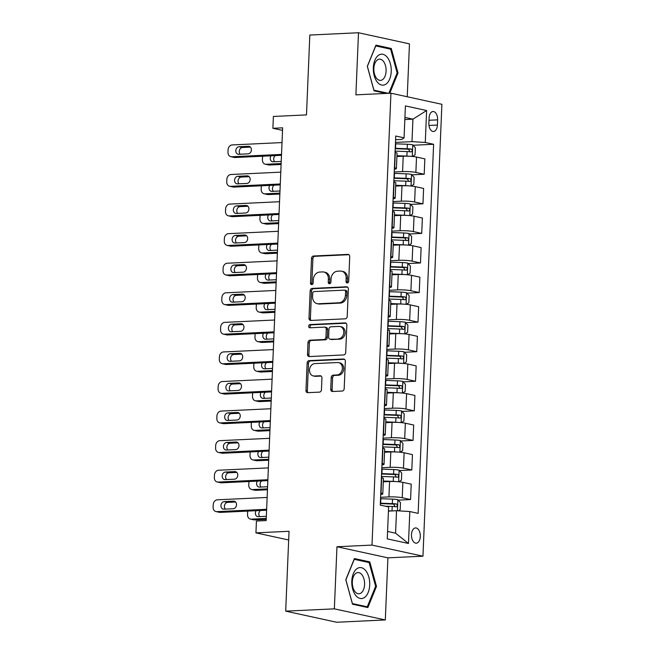 <?xml version="1.0" encoding="UTF-8"?>
<svg xmlns="http://www.w3.org/2000/svg" width="655" height="655" viewBox="0 0 655 655"><rect width="100%" height="100%" fill="white"/><g stroke="black" fill="none" stroke-linecap="round" stroke-linejoin="round"><path stroke-width="0.98" d="M347.289 282.976A1.637 1.326 -77.7 0 0 348.697 281.29L349.729 256.613A2.342 1.891 -77.7 0 0 348.313 254.418A2.342 1.891 -77.7 0 0 347.911 254.386L313.524 256.007A2.342 1.891 -77.7 0 0 311.51 258.422L310.478 283.091A1.637 1.326 -77.7 0 0 313.156 282.968L313.286 279.775A7.5 6.051 -77.7 0 1 319.714 272.054L322.579 271.915A7.5 6.051 -77.7 0 1 323.865 272.03A7.5 6.051 -77.7 0 1 328.384 279.063L328.245 282.256A1.637 1.326 -77.7 0 0 330.922 282.125L331.062 278.932A7.5 6.051 -77.7 0 1 337.481 271.219L340.346 271.08A7.5 6.051 -77.7 0 1 341.632 271.186A7.5 6.051 -77.7 0 1 346.151 278.219L346.02 281.413A1.637 1.326 -77.7 0 0 347.289 282.976M420.305 536.519A7.639 4.405 87.3 0 0 415.532 527.93A7.639 4.405 87.3 0 0 411.487 534.595A7.639 4.405 87.3 0 0 416.252 543.183A7.639 4.405 87.3 0 0 420.305 536.519M330.726 389.275A2.342 1.891 -77.7 0 0 332.134 391.469A2.342 1.891 -77.7 0 0 332.535 391.502L342.188 391.051A2.342 1.891 -77.7 0 0 344.194 388.636L345.341 361.232A2.342 1.891 -77.7 0 0 343.932 359.038A2.342 1.891 -77.7 0 0 343.531 359.005L309.135 360.627A2.342 1.891 -77.7 0 0 307.13 363.042L305.983 390.437A2.342 1.891 -77.7 0 0 307.392 392.64A2.342 1.891 -77.7 0 0 307.793 392.673L319.452 392.124A2.342 1.891 -77.7 0 0 321.458 389.709L321.949 377.984A2.342 1.891 -77.7 0 0 320.541 375.782A2.342 1.891 -77.7 0 0 320.131 375.749L314.359 376.027A6.263 5.06 -77.7 0 1 313.278 375.937A6.263 5.06 -77.7 0 1 309.561 369.395A6.263 5.06 -77.7 0 1 314.875 363.599L337.522 362.534A6.263 5.06 -77.7 0 1 338.594 362.624A6.263 5.06 -77.7 0 1 342.311 369.166A6.263 5.06 -77.7 0 1 336.998 374.955L333.223 375.135A2.342 1.891 -77.7 0 0 331.217 377.542L330.726 389.275L332.101 389.578A2.342 1.891 -77.7 0 0 332.904 391.485M407.238 96.752L409.457 43.86L358.498 32.75L309.831 35.051L306.483 114.895L273.389 116.459L272.898 128.29L282.632 127.831L266.167 520.569L256.433 521.028L255.941 532.859L288.667 539.99M334.353 608.847L385.312 619.949L387.916 557.847L336.957 546.745L334.353 608.847L285.686 611.14L289.035 531.295L255.941 532.859M336.957 546.745L371.999 545.091L390.937 93.198L441.896 104.309L422.95 556.193L371.999 545.091M358.498 32.75L355.894 94.852L390.937 93.198M345.218 318.829A2.342 1.891 -77.7 0 0 347.224 316.414L348.37 289.011A2.342 1.891 -77.7 0 0 346.962 286.816A2.342 1.891 -77.7 0 0 346.56 286.784L312.165 288.405A2.342 1.891 -77.7 0 0 310.159 290.812L309.004 318.215A2.342 1.891 -77.7 0 0 310.421 320.418A2.342 1.891 -77.7 0 0 310.822 320.451L345.218 318.829M346.855 325.126L345.709 352.529A2.342 1.891 -77.7 0 1 343.703 354.936L309.307 356.566A2.342 1.891 -77.7 0 1 308.906 356.525A2.342 1.891 -77.7 0 1 307.49 354.33L307.981 342.606A2.342 1.891 -77.7 0 1 309.995 340.191L323.938 339.527A2.342 1.891 -77.7 0 0 325.953 337.12L326.272 329.342A2.342 1.891 -77.7 0 0 324.864 327.14A2.342 1.891 -77.7 0 0 324.462 327.107L309.938 327.795A1.637 1.326 -77.7 0 1 310.077 324.544L345.046 322.89A2.342 1.891 -77.7 0 1 345.447 322.923A2.342 1.891 -77.7 0 1 346.855 325.126M385.312 619.949L336.645 622.25L285.686 611.14M429.091 117.99L428.869 123.197A7.401 4.274 87.3 0 0 433.487 131.516A7.401 4.274 87.3 0 0 437.409 125.056L437.63 119.857A7.401 4.274 87.3 0 0 433.012 111.53A7.401 4.274 87.3 0 0 429.091 117.99M395.587 139.711L401.793 139.417L404.069 137.845L395.743 136.027L380.268 505.111L388.603 506.929L387.269 538.868L408.474 543.486L395.579 533.195L396.521 510.72L388.431 511.096M404.069 137.845L405.412 105.905L426.618 110.531L425.283 142.471L411.987 141.636L395.473 142.413M413.108 145.254L433.618 144.288L425.283 142.471M433.618 144.288L418.144 513.364L409.817 511.547L408.474 543.486M387.916 557.847L422.95 556.193M272.898 128.29L282.526 130.386M404.839 119.546L412.928 119.161L404.929 117.417M411.987 141.636L412.928 119.161L426.618 110.531M398.24 500.142L410.562 499.552L402.235 497.743A9.547 1.195 -177.6 0 0 388.939 496.908L380.596 497.301M410.562 499.552L411.209 484.176L402.874 482.358A9.547 1.195 -177.6 0 0 389.578 481.531L383.281 481.826M399.476 470.56L411.807 469.979L403.472 468.169A9.547 1.195 -177.6 0 0 390.175 467.334L381.84 467.727M411.807 469.979L412.445 454.603L404.119 452.785A9.547 1.195 -177.6 0 0 390.822 451.958L384.518 452.253M400.721 440.987L413.043 440.406L404.708 438.596A9.547 1.195 -177.6 0 0 391.42 437.761L383.077 438.154M413.043 440.406L413.69 425.029L405.355 423.212A9.547 1.195 -177.6 0 0 392.058 422.377L385.762 422.68M401.957 411.414L414.279 410.832L405.953 409.015A9.547 1.195 -177.6 0 0 392.656 408.188L384.321 408.581M414.279 410.832L414.926 395.456L406.599 393.639A9.547 1.195 -177.6 0 0 393.303 392.803L386.999 393.106M403.193 381.84L415.524 381.259L407.189 379.441A9.547 1.195 -177.6 0 0 393.892 378.615L385.558 379.008M415.524 381.259L416.171 365.883L407.836 364.065A9.547 1.195 -177.6 0 0 394.539 363.23L388.235 363.533M404.438 352.267L416.76 351.686L408.433 349.868A9.547 1.195 -177.6 0 0 395.137 349.041L386.794 349.434M416.76 351.686L417.407 336.31L409.072 334.492A9.547 1.195 -177.6 0 0 395.776 333.657L389.479 333.96M405.674 322.694L418.005 322.113L409.67 320.295A9.547 1.195 -177.6 0 0 396.373 319.468L388.038 319.861M418.005 322.113L418.643 306.736L410.317 304.919A9.547 1.195 -177.6 0 0 397.02 304.084L390.716 304.387M406.919 293.121L419.241 292.539L410.906 290.722A9.547 1.195 -177.6 0 0 397.618 289.887L389.275 290.288M419.241 292.539L419.888 277.163L411.553 275.346A9.547 1.195 -177.6 0 0 398.256 274.51L391.96 274.813M408.155 263.547L420.477 262.966L412.151 261.148A9.547 1.195 -177.6 0 0 398.854 260.313L390.519 260.706M420.477 262.966L421.124 247.59L412.789 245.772A9.547 1.195 -177.6 0 0 399.501 244.937L393.197 245.232M409.391 233.974L421.722 233.393L413.387 231.575A9.547 1.195 -177.6 0 0 400.09 230.74L391.755 231.133M421.722 233.393L422.369 218.017L414.034 216.199A9.547 1.195 -177.6 0 0 400.737 215.364L394.433 215.659M410.636 204.401L422.958 203.82L414.631 202.002A9.547 1.195 -177.6 0 0 401.335 201.167L392.992 201.56M422.958 203.82L423.605 188.444L415.27 186.626A9.547 1.195 -177.6 0 0 401.973 185.791L395.677 186.085M411.872 174.828L424.203 174.246L415.868 172.429A9.547 1.195 -177.6 0 0 402.571 171.594L394.236 171.987M424.203 174.246L424.841 158.87L416.514 157.053A9.547 1.195 -177.6 0 0 403.218 156.218L396.914 156.512M387.58 531.451L395.579 533.195M394.351 169.219A9.547 1.195 -177.6 0 0 396.406 168.572L397.053 153.196A9.547 1.195 -177.6 0 0 395.301 152.427L395.055 152.378M396.406 168.572A9.547 1.195 -177.6 0 0 394.662 167.803L394.408 167.754M393.115 198.792A9.547 1.195 -177.6 0 0 395.17 198.146L395.816 182.77A9.547 1.195 -177.6 0 0 394.064 182L393.819 181.951M395.17 198.146A9.547 1.195 -177.6 0 0 393.418 197.376L393.172 197.327M391.87 228.366A9.547 1.195 -177.6 0 0 393.933 227.719L394.572 212.343A9.547 1.195 -177.6 0 0 392.82 211.573L392.574 211.524M393.933 227.719A9.547 1.195 -177.6 0 0 392.181 226.957L391.936 226.9M390.634 257.947A9.547 1.195 -177.6 0 0 392.689 257.292L393.336 241.916A9.547 1.195 -177.6 0 0 391.584 241.146L391.338 241.097M392.689 257.292A9.547 1.195 -177.6 0 0 390.937 256.531L390.691 256.473M389.389 287.52A9.547 1.195 -177.6 0 0 391.453 286.865L392.099 271.489A9.547 1.195 -177.6 0 0 390.347 270.72L390.102 270.671M391.453 286.865A9.547 1.195 -177.6 0 0 389.7 286.104L389.455 286.047M388.153 317.094A9.547 1.195 -177.6 0 0 390.208 316.439L390.855 301.063A9.547 1.195 -177.6 0 0 389.103 300.293L388.857 300.244M390.208 316.439A9.547 1.195 -177.6 0 0 388.464 315.677L388.21 315.62M386.917 346.667A9.547 1.195 -177.6 0 0 388.972 346.012L389.619 330.636A9.547 1.195 -177.6 0 0 387.866 329.866L387.621 329.817M388.972 346.012A9.547 1.195 -177.6 0 0 387.22 345.25L386.974 345.193M385.672 376.24A9.547 1.195 -177.6 0 0 387.735 375.585L388.374 360.209A9.547 1.195 -177.6 0 0 386.622 359.448L386.376 359.39M387.735 375.585A9.547 1.195 -177.6 0 0 385.983 374.824L385.738 374.766M384.436 405.813A9.547 1.195 -177.6 0 0 386.491 405.167L387.138 389.782A9.547 1.195 -177.6 0 0 385.386 389.021L385.14 388.964M386.491 405.167A9.547 1.195 -177.6 0 0 384.739 404.397L384.493 404.34M383.191 435.387A9.547 1.195 -177.6 0 0 385.255 434.74L385.901 419.356A9.547 1.195 -177.6 0 0 384.149 418.594L383.904 418.537M385.255 434.74A9.547 1.195 -177.6 0 0 383.502 433.97L383.257 433.913M381.955 464.96A9.547 1.195 -177.6 0 0 384.018 464.313L384.657 448.929A9.547 1.195 -177.6 0 0 382.905 448.167L382.659 448.11M384.018 464.313A9.547 1.195 -177.6 0 0 382.266 463.543L382.021 463.486M380.719 494.533A9.547 1.195 -177.6 0 0 382.774 493.886L383.421 478.502A9.547 1.195 -177.6 0 0 381.668 477.741L381.423 477.683M382.774 493.886A9.547 1.195 -177.6 0 0 381.022 493.117L380.776 493.059M396.521 510.72L409.817 511.547M389.741 93.256L398.011 73L391.289 48.495L375.945 45.146L367.316 66.311L374.03 90.808L386.057 93.428M367.864 607.553L376.494 586.397L369.772 561.892L354.429 558.551L345.799 579.708L352.513 604.213L367.864 607.553M388.202 48.642L391.289 48.495M397.094 73.041L398.011 73M366.685 562.039L369.772 561.892M375.569 586.438L376.494 586.397M347.748 282.862A1.637 1.326 -77.7 0 1 347.396 281.715L347.527 278.522A7.5 6.051 -77.7 0 0 343.015 271.489L341.632 271.186M323.865 272.03L325.24 272.324A7.5 6.051 -77.7 0 1 329.76 279.366L329.629 282.559A1.637 1.326 -77.7 0 0 329.981 283.697M348.927 254.705L314.899 256.31A2.342 1.891 -77.7 0 0 312.894 258.717L311.854 283.394A1.637 1.326 -77.7 0 0 312.206 284.54M347.568 287.095L313.54 288.699A2.342 1.891 -77.7 0 0 311.534 291.115L310.388 318.518A2.342 1.891 -77.7 0 0 311.182 320.434M345.586 291.696A1.637 1.326 -77.7 0 0 344.317 290.132L314.13 291.557A1.637 1.326 -77.7 0 0 312.722 293.244L312.582 296.609A7.5 6.051 -77.7 0 0 317.102 303.65A7.5 6.051 -77.7 0 0 318.387 303.756L339.02 302.782A7.5 6.051 -77.7 0 0 345.447 295.061L345.586 291.696L346.97 291.991A1.637 1.326 -77.7 0 0 345.979 290.452L344.604 290.157M317.102 303.65L318.477 303.945A7.5 6.051 -77.7 0 0 319.763 304.051L318.387 303.756M346.97 291.991L346.822 295.356A7.5 6.051 -77.7 0 1 340.395 303.077L319.763 304.051M324.864 327.14L326.239 327.443A2.342 1.891 -77.7 0 1 327.656 329.637L327.328 337.415A2.342 1.891 -77.7 0 1 325.322 339.83L311.371 340.494A2.342 1.891 -77.7 0 0 309.365 342.901L308.873 354.633A2.342 1.891 -77.7 0 0 309.668 356.541M346.061 323.21L311.452 324.839A1.637 1.326 -77.7 0 0 310.486 327.77M338.414 338.848A6.263 5.06 -77.7 0 0 343.728 333.059A6.263 5.06 -77.7 0 0 340.01 326.509A6.263 5.06 -77.7 0 0 338.938 326.427L330.955 326.804A2.342 1.891 -77.7 0 0 328.949 329.211L328.622 336.989A2.342 1.891 -77.7 0 0 330.038 339.192A2.342 1.891 -77.7 0 0 330.439 339.224L339.789 339.151A6.263 5.06 -77.7 0 0 345.111 333.354A6.263 5.06 -77.7 0 0 341.386 326.812L340.01 326.509M330.038 339.192L331.414 339.495A2.342 1.891 -77.7 0 0 331.815 339.527L330.439 339.224M339.789 339.151L331.815 339.527M338.594 362.624L339.97 362.919A6.263 5.06 -77.7 0 1 343.687 369.461A6.263 5.06 -77.7 0 1 338.373 375.258L334.599 375.43A2.342 1.891 -77.7 0 0 332.593 377.845L332.101 389.578M313.278 375.937L314.662 376.232A6.263 5.06 -77.7 0 0 315.735 376.322L314.359 376.027M321.147 376.068L315.735 376.322M344.546 359.317L310.511 360.93A2.342 1.891 -77.7 0 0 308.505 363.337L307.359 390.74A2.342 1.891 -77.7 0 0 308.153 392.656M412.445 156.471L415.057 154.858L415.352 147.76L412.699 144.796A6.321 0.786 -177.6 0 0 407.385 144.256L395.743 143.822A18.258 2.276 -177.6 0 0 395.415 143.813M409.85 156.283A6.321 0.786 -177.6 0 0 406.894 156.078L396.946 155.718M281.134 163.553L266.11 164.266L269.549 165.019A4.773 3.848 102.3 0 1 268.73 164.945L265.291 164.2A4.773 3.848 -77.7 0 0 266.11 164.266M281.093 164.47L269.549 165.019M401.834 156.283L396.93 156.103M395.104 151.141A18.258 2.276 2.4 0 1 395.432 151.158L407.082 151.583A6.321 0.786 2.4 0 1 411.119 151.911C412.535 151.182 412.576 150.241 411.234 149.07A6.321 0.786 -177.6 0 0 407.197 148.75L395.555 148.317A18.258 2.276 -177.6 0 0 395.227 148.308M395.211 148.693A15.155 1.891 2.4 0 1 395.661 148.71L408.433 149.209L409.645 151.084M275.321 155.612A3.815 3.078 -77.7 0 0 274.658 161.736M270.998 155.816A3.815 3.078 -77.7 0 0 272.554 161.752A3.815 3.078 -77.7 0 0 273.209 161.801L281.224 161.425M262.671 156.209A4.773 3.848 -77.7 0 0 262.516 157.347L262.409 159.714A4.773 3.848 -77.7 0 0 265.291 164.2M281.519 154.408L231.673 156.758A4.773 3.848 -77.7 0 1 230.855 156.692A4.773 3.848 -77.7 0 1 227.981 152.214L228.079 149.848A4.773 3.848 -77.7 0 1 232.173 144.927L282.01 142.577M230.855 156.692L234.302 157.446A4.773 3.848 102.3 0 0 235.12 157.511L281.478 155.325M238.772 154.302A3.815 3.078 102.3 0 1 238.117 154.244A3.815 3.078 102.3 0 1 235.849 150.257A3.815 3.078 102.3 0 1 239.091 146.728L248.433 146.286A3.815 3.078 102.3 0 1 249.088 146.343A3.815 3.078 102.3 0 1 251.356 150.331A3.815 3.078 102.3 0 1 248.122 153.859L238.772 154.302M240.221 154.228A3.815 3.078 102.3 0 1 239.509 150.085A3.815 3.078 102.3 0 1 242.538 147.481L250.431 147.105M411.201 186.045L413.821 184.432L414.116 177.333L411.455 174.369A6.321 0.786 -177.6 0 0 406.149 173.829L394.498 173.395A18.258 2.276 -177.6 0 0 394.179 173.387M408.605 185.856A6.321 0.786 -177.6 0 0 405.65 185.652L395.71 185.291M279.89 193.127L264.866 193.839L268.313 194.592A4.773 3.848 102.3 0 1 267.494 194.519L264.047 193.774A4.773 3.848 -77.7 0 0 264.866 193.839M279.857 194.044L268.313 194.592M400.598 185.856L395.694 185.676M393.868 180.714A18.258 2.276 2.4 0 1 394.195 180.731L405.838 181.157A6.321 0.786 2.4 0 1 409.874 181.484C411.299 180.755 411.34 179.814 409.997 178.643A6.321 0.786 -177.6 0 0 405.961 178.324L394.31 177.89A18.258 2.276 -177.6 0 0 393.991 177.882M393.974 178.266A15.155 1.891 2.4 0 1 394.425 178.283L407.197 178.782L408.409 180.657M274.085 185.185A3.815 3.078 -77.7 0 0 273.413 191.309M269.762 185.39A3.815 3.078 -77.7 0 0 271.309 191.326A3.815 3.078 -77.7 0 0 271.964 191.375L279.98 190.998M261.435 185.783A4.773 3.848 -77.7 0 0 261.271 186.929L261.173 189.287A4.773 3.848 -77.7 0 0 264.047 193.774M409.964 215.618L412.576 214.005L412.879 206.906L410.218 203.942A6.321 0.786 -177.6 0 0 404.905 203.402L393.262 202.968A18.258 2.276 -177.6 0 0 392.935 202.96M407.369 215.429A6.321 0.786 -177.6 0 0 404.413 215.225L394.466 214.865M278.653 222.7L263.629 223.412L267.068 224.166A4.773 3.848 102.3 0 1 266.249 224.092L262.811 223.347A4.773 3.848 -77.7 0 0 263.629 223.412M278.612 223.617L267.068 224.166M399.362 215.429L394.449 215.249M392.632 210.296A18.258 2.276 2.4 0 1 392.959 210.304L404.602 210.73A6.321 0.786 2.4 0 1 408.638 211.057C410.055 210.329 410.095 209.387 408.761 208.224A6.321 0.786 -177.6 0 0 404.716 207.897L393.074 207.463A18.258 2.276 -177.6 0 0 392.746 207.455M392.73 207.84A15.155 1.891 2.4 0 1 393.18 207.856L405.961 208.355L407.173 210.23M272.84 214.758A3.815 3.078 -77.7 0 0 272.177 220.882M268.517 214.963A3.815 3.078 -77.7 0 0 270.073 220.899A3.815 3.078 -77.7 0 0 270.728 220.956L278.743 220.571M260.191 215.356A4.773 3.848 -77.7 0 0 260.035 216.502L259.937 218.868A4.773 3.848 -77.7 0 0 262.811 223.347M408.72 245.191L411.34 243.578L411.635 236.48L408.982 233.516A6.321 0.786 -177.6 0 0 403.668 232.975L392.026 232.541A18.258 2.276 -177.6 0 0 391.698 232.533M406.133 245.003A6.321 0.786 -177.6 0 0 403.177 244.806L393.229 244.438M277.417 252.273L262.393 252.986L265.832 253.739A4.773 3.848 102.3 0 1 265.013 253.665L261.574 252.92A4.773 3.848 -77.7 0 0 262.393 252.986M277.376 253.19L265.832 253.739M398.117 245.003L393.213 244.823M391.387 239.869A18.258 2.276 2.4 0 1 391.715 239.877L403.365 240.303A6.321 0.786 2.4 0 1 407.402 240.631C408.818 239.902 408.859 238.96 407.516 237.798A6.321 0.786 -177.6 0 0 403.48 237.47L391.837 237.036A18.258 2.276 -177.6 0 0 391.51 237.028M391.493 237.413A15.155 1.891 2.4 0 1 391.944 237.429L404.716 237.929L405.928 239.804M271.604 244.331A3.815 3.078 -77.7 0 0 270.941 250.456M267.281 244.536A3.815 3.078 -77.7 0 0 268.828 250.472A3.815 3.078 -77.7 0 0 269.483 250.529L277.499 250.144M258.954 244.929A4.773 3.848 -77.7 0 0 258.79 246.075L258.692 248.441A4.773 3.848 -77.7 0 0 261.574 252.92M280.274 183.981L230.437 186.331A4.773 3.848 -77.7 0 1 229.618 186.266A4.773 3.848 -77.7 0 1 226.745 181.787L226.843 179.421A4.773 3.848 -77.7 0 1 230.937 174.5L280.774 172.15M229.618 186.266L233.065 187.019A4.773 3.848 102.3 0 0 233.884 187.084L280.234 184.898M237.536 183.875A3.815 3.078 102.3 0 1 236.881 183.818A3.815 3.078 102.3 0 1 234.613 179.83A3.815 3.078 102.3 0 1 237.855 176.301L247.197 175.859A3.815 3.078 102.3 0 1 247.852 175.917A3.815 3.078 102.3 0 1 250.12 179.904A3.815 3.078 102.3 0 1 246.878 183.433L237.536 183.875M238.985 183.801A3.815 3.078 102.3 0 1 238.273 179.658A3.815 3.078 102.3 0 1 241.294 177.055L249.187 176.678M279.038 213.555L229.201 215.904A4.773 3.848 -77.7 0 1 228.382 215.839A4.773 3.848 -77.7 0 1 225.5 211.36L225.598 208.994A4.773 3.848 -77.7 0 1 229.692 204.082L279.529 201.724M228.382 215.839L231.821 216.592A4.773 3.848 102.3 0 0 232.64 216.658L278.997 214.472M236.291 213.448A3.815 3.078 102.3 0 1 235.644 213.391A3.815 3.078 102.3 0 1 233.377 209.403A3.815 3.078 102.3 0 1 236.611 205.875L245.952 205.433A3.815 3.078 102.3 0 1 246.607 205.49A3.815 3.078 102.3 0 1 248.875 209.477A3.815 3.078 102.3 0 1 245.641 213.006L236.291 213.448M237.749 213.383A3.815 3.078 102.3 0 1 237.028 209.232A3.815 3.078 102.3 0 1 240.057 206.628L247.95 206.251M277.794 243.128L227.956 245.478A4.773 3.848 -77.7 0 1 227.138 245.412A4.773 3.848 -77.7 0 1 224.264 240.934L224.362 238.567A4.773 3.848 -77.7 0 1 228.456 233.655L278.293 231.297M227.138 245.412L230.585 246.165A4.773 3.848 102.3 0 0 231.403 246.231L277.761 244.045M235.055 243.021A3.815 3.078 102.3 0 1 234.4 242.964A3.815 3.078 102.3 0 1 232.132 238.977A3.815 3.078 102.3 0 1 235.374 235.448L244.716 235.006A3.815 3.078 102.3 0 1 245.371 235.063A3.815 3.078 102.3 0 1 247.639 239.05A3.815 3.078 102.3 0 1 244.397 242.579L235.055 243.021M236.504 242.956A3.815 3.078 102.3 0 1 235.792 238.805A3.815 3.078 102.3 0 1 238.813 236.201L246.706 235.825M407.484 274.764L410.095 273.151L410.398 266.053L407.738 263.089A6.321 0.786 -177.6 0 0 402.432 262.549L390.781 262.115A18.258 2.276 -177.6 0 0 390.454 262.106M404.888 274.576A6.321 0.786 -177.6 0 0 401.933 274.38L391.993 274.011M276.173 281.855L261.148 282.559L264.595 283.312A4.773 3.848 102.3 0 1 263.777 283.238L260.33 282.493A4.773 3.848 -77.7 0 0 261.148 282.559M276.132 282.764L264.595 283.312M396.881 274.576L391.977 274.396M390.151 269.442A18.258 2.276 2.4 0 1 390.478 269.451L402.121 269.885A6.321 0.786 2.4 0 1 406.157 270.204C407.582 269.475 407.623 268.534 406.28 267.371A6.321 0.786 -177.6 0 0 402.244 267.043L390.593 266.61A18.258 2.276 -177.6 0 0 390.265 266.601M390.249 266.986A15.155 1.891 2.4 0 1 390.707 267.003L403.48 267.502L404.692 269.377M270.368 273.905A3.815 3.078 -77.7 0 0 269.696 280.029M266.045 274.109A3.815 3.078 -77.7 0 0 267.592 280.045A3.815 3.078 -77.7 0 0 268.247 280.103L276.263 279.718M257.718 274.502A4.773 3.848 -77.7 0 0 257.554 275.649L257.456 278.015A4.773 3.848 -77.7 0 0 260.33 282.493M276.557 272.701L226.72 275.051A4.773 3.848 -77.7 0 1 225.901 274.985A4.773 3.848 -77.7 0 1 223.027 270.507L223.126 268.141A4.773 3.848 -77.7 0 1 227.211 263.228L277.057 260.87M225.901 274.985L229.34 275.739A4.773 3.848 102.3 0 0 230.159 275.804L276.516 273.618M233.819 272.595A3.815 3.078 102.3 0 1 233.164 272.537A3.815 3.078 102.3 0 1 230.896 268.55A3.815 3.078 102.3 0 1 234.13 265.021L243.48 264.579A3.815 3.078 102.3 0 1 244.135 264.636A3.815 3.078 102.3 0 1 246.403 268.624A3.815 3.078 102.3 0 1 243.161 272.152L233.819 272.595M235.268 272.529A3.815 3.078 102.3 0 1 234.555 268.378A3.815 3.078 102.3 0 1 237.577 265.774L245.469 265.398M386.188 83.963A15.515 8.957 87.3 0 0 390.347 63.674A15.515 8.957 87.3 0 0 378.353 55.38A15.515 8.957 87.3 0 0 374.202 75.669A15.515 8.957 87.3 0 0 386.188 83.963M382.651 79.566A10.619 6.132 87.3 0 0 385.893 67.539A10.619 6.132 87.3 0 0 379.466 59.171A10.619 6.132 87.3 0 0 377.288 59.99A10.619 6.132 87.3 0 0 374.046 72.017A10.619 6.132 87.3 0 0 380.473 80.385A10.619 6.132 87.3 0 0 382.651 79.566M367.349 66.433L375.765 45.932L390.634 49.166L397.143 72.91L388.824 93.297M388.366 93.321L373.915 90.169L367.406 66.425M351.8 581.116A15.515 8.957 87.3 0 0 360.111 598.449A15.515 8.957 87.3 0 0 369.707 585.021A15.515 8.957 87.3 0 0 361.396 567.688A15.515 8.957 87.3 0 0 351.8 581.116M352.325 581.845A10.619 6.132 87.3 0 0 358.948 593.79A10.619 6.132 87.3 0 0 364.581 584.514A10.619 6.132 87.3 0 0 357.949 572.568A10.619 6.132 87.3 0 0 352.325 581.845M369.117 562.571L375.626 586.307L367.267 606.808L352.39 603.574L345.889 579.831L354.249 559.329L369.117 562.571M364.95 606.923L367.267 606.808M406.247 304.346L408.859 302.725L409.154 295.626L406.501 292.662A6.321 0.786 -177.6 0 0 401.188 292.122L389.545 291.688A18.258 2.276 -177.6 0 0 389.217 291.68M403.652 304.149A6.321 0.786 -177.6 0 0 400.696 303.953L390.748 303.584M274.936 311.428L259.912 312.132L263.351 312.885A4.773 3.848 102.3 0 1 262.532 312.82L259.093 312.067A4.773 3.848 -77.7 0 0 259.912 312.132M274.895 312.337L263.351 312.885M395.636 304.149L390.732 303.969M388.906 299.016A18.258 2.276 2.4 0 1 389.234 299.024L400.885 299.458A6.321 0.786 2.4 0 1 404.921 299.777C406.337 299.048 406.378 298.107 405.036 296.944A6.321 0.786 -177.6 0 0 400.999 296.617L389.357 296.183A18.258 2.276 -177.6 0 0 389.029 296.175M389.013 296.559A15.155 1.891 2.4 0 1 389.463 296.576L402.235 297.075L403.447 298.95M269.123 303.478A3.815 3.078 -77.7 0 0 268.46 309.602M264.8 303.683A3.815 3.078 -77.7 0 0 266.356 309.619A3.815 3.078 -77.7 0 0 267.011 309.676L275.026 309.299M256.473 304.076A4.773 3.848 -77.7 0 0 256.318 305.222L256.211 307.588A4.773 3.848 -77.7 0 0 259.093 312.067M405.003 333.919L407.623 332.298L407.918 325.199L405.265 322.235A6.321 0.786 -177.6 0 0 399.951 321.695L388.309 321.261A18.258 2.276 -177.6 0 0 387.981 321.253M402.407 333.723A6.321 0.786 -177.6 0 0 399.452 333.526L389.512 333.158M273.692 341.001L258.668 341.705L262.115 342.459A4.773 3.848 102.3 0 1 261.296 342.393L257.849 341.64A4.773 3.848 -77.7 0 0 258.668 341.705M273.659 341.91L262.115 342.459M394.4 333.723L389.496 333.542M387.67 328.589A18.258 2.276 2.4 0 1 387.997 328.597L399.64 329.031A6.321 0.786 2.4 0 1 403.685 329.359C405.101 328.622 405.142 327.68 403.799 326.517A6.321 0.786 -177.6 0 0 399.763 326.19L388.12 325.756A18.258 2.276 -177.6 0 0 387.793 325.748M387.776 326.133A15.155 1.891 2.4 0 1 388.227 326.149L400.999 326.648L402.211 328.523M267.887 333.059A3.815 3.078 -77.7 0 0 267.215 339.175M263.564 333.256A3.815 3.078 -77.7 0 0 265.111 339.192A3.815 3.078 -77.7 0 0 265.766 339.249L273.782 338.872M255.237 333.649A4.773 3.848 -77.7 0 0 255.073 334.795L254.975 337.161A4.773 3.848 -77.7 0 0 257.849 341.64M403.767 363.492L406.378 361.871L406.681 354.773L404.02 351.809A6.321 0.786 -177.6 0 0 398.715 351.268L387.064 350.834A18.258 2.276 -177.6 0 0 386.737 350.826M401.171 363.296A6.321 0.786 -177.6 0 0 398.215 363.099L388.276 362.731M272.455 370.574L257.431 371.279L260.87 372.032A4.773 3.848 102.3 0 1 260.06 371.966L256.613 371.213A4.773 3.848 -77.7 0 0 257.431 371.279M272.415 371.483L260.87 372.032M393.164 363.296L388.259 363.116M386.434 358.162A18.258 2.276 2.4 0 1 386.761 358.17L398.404 358.604A6.321 0.786 2.4 0 1 402.44 358.932C403.865 358.203 403.898 357.253 402.563 356.091A6.321 0.786 -177.6 0 0 398.527 355.763L386.876 355.329A18.258 2.276 -177.6 0 0 386.548 355.321M386.532 355.706A15.155 1.891 2.4 0 1 386.982 355.722L399.763 356.222L400.975 358.097M266.642 362.633A3.815 3.078 -77.7 0 0 265.979 368.749M262.319 362.829A3.815 3.078 -77.7 0 0 263.875 368.765A3.815 3.078 -77.7 0 0 264.53 368.822L272.546 368.446M253.993 363.222A4.773 3.848 -77.7 0 0 253.837 364.368L253.739 366.735A4.773 3.848 -77.7 0 0 256.613 371.213M402.53 393.065L405.142 391.444L405.437 384.346L402.784 381.382A6.321 0.786 -177.6 0 0 397.47 380.842L385.828 380.416A18.258 2.276 -177.6 0 0 385.5 380.399M399.935 392.869A6.321 0.786 -177.6 0 0 396.979 392.673L387.031 392.304M271.219 400.148L256.195 400.852L259.634 401.605A4.773 3.848 102.3 0 1 258.815 401.54L255.376 400.786A4.773 3.848 -77.7 0 0 256.195 400.852M271.178 401.056L259.634 401.605M391.919 392.869L387.015 392.689M385.189 387.735A18.258 2.276 2.4 0 1 385.517 387.744L397.167 388.178A6.321 0.786 2.4 0 1 401.204 388.505C402.62 387.776 402.661 386.827 401.319 385.664A6.321 0.786 -177.6 0 0 397.282 385.337L385.639 384.911A18.258 2.276 -177.6 0 0 385.312 384.894M385.296 385.279A15.155 1.891 2.4 0 1 385.746 385.296L398.518 385.795L399.73 387.67M265.406 392.206A3.815 3.078 -77.7 0 0 264.743 398.33M261.083 392.41A3.815 3.078 -77.7 0 0 262.63 398.338A3.815 3.078 -77.7 0 0 263.285 398.396L271.309 398.019M252.756 392.803A4.773 3.848 -77.7 0 0 252.593 393.942L252.494 396.308A4.773 3.848 -77.7 0 0 255.376 400.786M401.286 422.639L403.898 421.018L404.2 413.919L401.54 410.955A6.321 0.786 -177.6 0 0 396.234 410.415L384.583 409.989A18.258 2.276 -177.6 0 0 384.256 409.973M398.69 422.442A6.321 0.786 -177.6 0 0 395.735 422.246L385.795 421.877M269.975 429.721L254.951 430.425L258.398 431.178A4.773 3.848 102.3 0 1 257.579 431.113L254.132 430.36A4.773 3.848 -77.7 0 0 254.951 430.425M269.942 430.638L258.398 431.178M390.683 422.442L385.779 422.262M383.953 417.309A18.258 2.276 2.4 0 1 384.28 417.317L395.923 417.751A6.321 0.786 2.4 0 1 399.959 418.078C401.384 417.35 401.425 416.4 400.082 415.237A6.321 0.786 -177.6 0 0 396.046 414.91L384.395 414.484A18.258 2.276 -177.6 0 0 384.067 414.468M384.051 414.861A15.155 1.891 2.4 0 1 384.51 414.869L397.282 415.368L398.494 417.243M264.17 421.779A3.815 3.078 -77.7 0 0 263.498 427.903M259.847 421.984A3.815 3.078 -77.7 0 0 261.394 427.911A3.815 3.078 -77.7 0 0 262.049 427.969L270.065 427.592M251.52 422.377A4.773 3.848 -77.7 0 0 251.356 423.515L251.258 425.881A4.773 3.848 -77.7 0 0 254.132 430.36M275.321 302.274L225.476 304.632A4.773 3.848 -77.7 0 1 224.665 304.559A4.773 3.848 -77.7 0 1 221.783 300.08L221.881 297.714A4.773 3.848 -77.7 0 1 225.975 292.801L275.812 290.443M224.665 304.559L228.104 305.312A4.773 3.848 102.3 0 0 228.923 305.377L275.28 303.191M232.574 302.168A3.815 3.078 102.3 0 1 231.919 302.111A3.815 3.078 102.3 0 1 229.651 298.123A3.815 3.078 102.3 0 1 232.893 294.594L242.235 294.16A3.815 3.078 102.3 0 1 242.89 294.21A3.815 3.078 102.3 0 1 245.158 298.197A3.815 3.078 102.3 0 1 241.924 301.726L232.574 302.168M234.031 302.102A3.815 3.078 102.3 0 1 233.311 297.951A3.815 3.078 102.3 0 1 236.34 295.348L244.233 294.979M274.077 331.848L224.239 334.206A4.773 3.848 -77.7 0 1 223.421 334.132A4.773 3.848 -77.7 0 1 220.547 329.653L220.645 327.287A4.773 3.848 -77.7 0 1 224.739 322.375L274.576 320.017M223.421 334.132L226.867 334.885A4.773 3.848 102.3 0 0 227.686 334.951L274.044 332.765M231.338 331.741A3.815 3.078 102.3 0 1 230.683 331.684A3.815 3.078 102.3 0 1 228.415 327.697A3.815 3.078 102.3 0 1 231.657 324.168L240.999 323.734A3.815 3.078 102.3 0 1 241.654 323.783A3.815 3.078 102.3 0 1 243.922 327.77A3.815 3.078 102.3 0 1 240.68 331.299L231.338 331.741M232.787 331.676A3.815 3.078 102.3 0 1 232.075 327.533A3.815 3.078 102.3 0 1 235.096 324.921L242.989 324.552M272.84 361.421L223.003 363.779A4.773 3.848 -77.7 0 1 222.184 363.705A4.773 3.848 -77.7 0 1 219.302 359.227L219.409 356.86A4.773 3.848 -77.7 0 1 223.494 351.948L273.331 349.598M222.184 363.705L225.623 364.458A4.773 3.848 102.3 0 0 226.442 364.524L272.799 362.338M230.102 361.314A3.815 3.078 102.3 0 1 229.447 361.265A3.815 3.078 102.3 0 1 227.179 357.278A3.815 3.078 102.3 0 1 230.413 353.741L239.763 353.307A3.815 3.078 102.3 0 1 240.41 353.356A3.815 3.078 102.3 0 1 242.677 357.343A3.815 3.078 102.3 0 1 239.443 360.872L230.102 361.314M231.551 361.249A3.815 3.078 102.3 0 1 230.83 357.106A3.815 3.078 102.3 0 1 233.86 354.494L241.752 354.126M271.596 390.994L221.758 393.352A4.773 3.848 -77.7 0 1 220.94 393.278A4.773 3.848 -77.7 0 1 218.066 388.8L218.164 386.434A4.773 3.848 -77.7 0 1 222.258 381.521L272.095 379.171M220.94 393.278L224.387 394.032A4.773 3.848 102.3 0 0 225.205 394.097L271.563 391.911M228.857 390.888A3.815 3.078 102.3 0 1 228.202 390.839A3.815 3.078 102.3 0 1 225.934 386.851A3.815 3.078 102.3 0 1 229.176 383.322L238.518 382.88A3.815 3.078 102.3 0 1 239.173 382.929A3.815 3.078 102.3 0 1 241.441 386.917A3.815 3.078 102.3 0 1 238.199 390.445L228.857 390.888M230.306 390.822A3.815 3.078 102.3 0 1 229.594 386.679A3.815 3.078 102.3 0 1 232.615 384.067L240.508 383.699M270.359 420.567L220.522 422.925A4.773 3.848 -77.7 0 1 219.703 422.852A4.773 3.848 -77.7 0 1 216.83 418.373L216.928 416.007A4.773 3.848 -77.7 0 1 221.013 411.094L270.859 408.745M219.703 422.852L223.15 423.605A4.773 3.848 102.3 0 0 223.961 423.67L270.319 421.484M227.621 420.461A3.815 3.078 102.3 0 1 226.966 420.412A3.815 3.078 102.3 0 1 224.698 416.424A3.815 3.078 102.3 0 1 227.94 412.896L237.282 412.453A3.815 3.078 102.3 0 1 237.937 412.503A3.815 3.078 102.3 0 1 240.205 416.49A3.815 3.078 102.3 0 1 236.963 420.019L227.621 420.461M229.07 420.395A3.815 3.078 102.3 0 1 228.358 416.252A3.815 3.078 102.3 0 1 231.379 413.641L239.272 413.272M400.049 452.212L402.661 450.591L402.956 443.492L400.303 440.528A6.321 0.786 -177.6 0 0 394.99 439.988L383.347 439.562A18.258 2.276 -177.6 0 0 383.019 439.546M397.454 452.016A6.321 0.786 -177.6 0 0 394.498 451.819L384.55 451.451M268.738 459.294L253.714 459.998L257.153 460.752A4.773 3.848 102.3 0 1 256.334 460.686L252.895 459.933A4.773 3.848 -77.7 0 0 253.714 459.998M268.697 460.211L257.153 460.752M389.438 452.016L384.534 451.835M382.716 446.882A18.258 2.276 2.4 0 1 383.036 446.89L394.687 447.324A6.321 0.786 2.4 0 1 398.723 447.652C400.139 446.923 400.18 445.973 398.846 444.81A6.321 0.786 -177.6 0 0 394.801 444.483L383.159 444.057A18.258 2.276 -177.6 0 0 382.831 444.041M382.815 444.434A15.155 1.891 2.4 0 1 383.265 444.45L396.038 444.942L397.249 446.825M262.925 451.352A3.815 3.078 -77.7 0 0 262.262 457.477M258.602 451.557A3.815 3.078 -77.7 0 0 260.158 457.485A3.815 3.078 -77.7 0 0 260.813 457.542L268.828 457.165M250.275 451.95A4.773 3.848 -77.7 0 0 250.12 453.088L250.013 455.454A4.773 3.848 -77.7 0 0 252.895 459.933M269.123 450.149L219.286 452.499A4.773 3.848 -77.7 0 1 218.467 452.425A4.773 3.848 -77.7 0 1 215.585 447.946L215.683 445.58A4.773 3.848 -77.7 0 1 219.777 440.668L269.614 438.318M218.467 452.425L221.906 453.178A4.773 3.848 102.3 0 0 222.725 453.244L269.082 451.058M226.376 450.034A3.815 3.078 102.3 0 1 225.721 449.985A3.815 3.078 102.3 0 1 223.461 445.998A3.815 3.078 102.3 0 1 226.695 442.469L236.037 442.027A3.815 3.078 102.3 0 1 236.692 442.076A3.815 3.078 102.3 0 1 238.96 446.063A3.815 3.078 102.3 0 1 235.726 449.592L226.376 450.034M227.834 449.969A3.815 3.078 102.3 0 1 227.113 445.826A3.815 3.078 102.3 0 1 230.142 443.214L238.035 442.845M398.805 481.785L401.425 480.164L401.72 473.066L399.067 470.102A6.321 0.786 -177.6 0 0 393.753 469.561L382.111 469.136A18.258 2.276 -177.6 0 0 381.783 469.119M396.209 481.589A6.321 0.786 -177.6 0 0 393.254 481.392L383.314 481.024M267.494 488.867L252.47 489.58L255.917 490.325A4.773 3.848 102.3 0 1 255.098 490.259L251.651 489.506A4.773 3.848 -77.7 0 0 252.47 489.58M267.461 489.784L255.917 490.325M388.202 481.597L383.298 481.409M381.472 476.455A18.258 2.276 2.4 0 1 381.799 476.463L393.442 476.897A6.321 0.786 2.4 0 1 397.487 477.225C398.903 476.496 398.944 475.546 397.601 474.384A6.321 0.786 -177.6 0 0 393.565 474.056L381.922 473.63A18.258 2.276 -177.6 0 0 381.595 473.614M381.578 474.007A15.155 1.891 2.4 0 1 382.029 474.024L394.801 474.515L396.013 476.398M261.689 480.926A3.815 3.078 -77.7 0 0 261.017 487.05M257.366 481.13A3.815 3.078 -77.7 0 0 258.913 487.058A3.815 3.078 -77.7 0 0 259.568 487.115L267.584 486.739M249.039 481.523A4.773 3.848 -77.7 0 0 248.875 482.661L248.777 485.027A4.773 3.848 -77.7 0 0 251.651 489.506M267.879 479.722L218.041 482.072A4.773 3.848 -77.7 0 1 217.223 482.006A4.773 3.848 -77.7 0 1 214.349 477.52L214.447 475.153A4.773 3.848 -77.7 0 1 218.541 470.241L268.378 467.891M217.223 482.006L220.669 482.751A4.773 3.848 102.3 0 0 221.488 482.825L267.846 480.631M225.14 479.607A3.815 3.078 102.3 0 1 224.485 479.558A3.815 3.078 102.3 0 1 222.217 475.571A3.815 3.078 102.3 0 1 225.459 472.042L234.801 471.6A3.815 3.078 102.3 0 1 235.456 471.649A3.815 3.078 102.3 0 1 237.724 475.636A3.815 3.078 102.3 0 1 234.482 479.173L225.14 479.607M226.589 479.542A3.815 3.078 102.3 0 1 225.877 475.399A3.815 3.078 102.3 0 1 228.898 472.787L236.791 472.419M398.412 510.834L400.18 509.737L400.483 502.639L397.822 499.675A6.321 0.786 -177.6 0 0 392.517 499.135L380.866 498.709A18.258 2.276 -177.6 0 0 380.539 498.692M391.575 510.949L388.44 510.834M266.257 518.441L251.233 519.153L254.68 519.898A4.773 3.848 102.3 0 1 253.862 519.833L250.415 519.079A4.773 3.848 -77.7 0 0 251.233 519.153M266.217 519.358L254.68 519.898M385.353 506.217L392.206 506.471A6.321 0.786 2.4 0 1 396.242 506.798C397.667 506.069 397.7 505.12 396.365 503.957A6.321 0.786 -177.6 0 0 392.329 503.63L380.678 503.204A18.258 2.276 -177.6 0 0 380.35 503.187M380.334 503.58A15.155 1.891 2.4 0 1 380.784 503.597L393.565 504.088L394.777 505.971M260.444 510.499A3.815 3.078 -77.7 0 0 259.781 516.623M256.121 510.703A3.815 3.078 -77.7 0 0 257.677 516.631A3.815 3.078 -77.7 0 0 258.332 516.689L266.348 516.312M247.803 511.096A4.773 3.848 -77.7 0 0 247.639 512.235L247.541 514.601A4.773 3.848 -77.7 0 0 250.415 519.079M266.642 509.295L216.805 511.645A4.773 3.848 -77.7 0 1 215.986 511.58A4.773 3.848 -77.7 0 1 213.104 507.093L213.211 504.727A4.773 3.848 -77.7 0 1 217.296 499.814L267.134 497.464M215.986 511.58L219.425 512.325A4.773 3.848 102.3 0 0 220.244 512.398L266.601 510.204M223.904 509.181A3.815 3.078 102.3 0 1 223.249 509.132A3.815 3.078 102.3 0 1 220.981 505.144A3.815 3.078 102.3 0 1 224.215 501.615L233.565 501.173A3.815 3.078 102.3 0 1 234.22 501.231A3.815 3.078 102.3 0 1 236.48 505.218A3.815 3.078 102.3 0 1 233.245 508.747L223.904 509.181M225.353 509.115A3.815 3.078 102.3 0 1 224.64 504.972A3.815 3.078 102.3 0 1 227.662 502.36L235.554 501.992M388.939 496.908L389.578 481.531M390.175 467.334L390.822 451.958M391.42 437.761L392.058 422.377M392.656 408.188L393.303 392.803M393.892 378.615L394.539 363.23M395.137 349.041L395.776 333.657M396.373 319.468L397.02 304.084M397.618 289.887L398.256 274.51M398.854 260.313L399.501 244.937M400.09 230.74L400.737 215.364M401.335 201.167L401.973 185.791M402.571 171.594L403.218 156.218M394.662 167.803L395.301 152.427M415.868 172.429L416.514 157.053M414.631 202.002L415.27 186.626M393.418 197.376L394.064 182M413.387 231.575L414.034 216.199M392.181 226.957L392.82 211.573M412.151 261.148L412.789 245.772M390.937 256.531L391.584 241.146M410.906 290.722L411.553 275.346M389.7 286.104L390.347 270.72M409.67 320.295L410.317 304.919M388.464 315.677L389.103 300.293M408.433 349.868L409.072 334.492M387.22 345.25L387.866 329.866M407.189 379.441L407.836 364.065M385.983 374.824L386.622 359.448M405.953 409.015L406.599 393.639M384.739 404.397L385.386 389.021M404.708 438.596L405.355 423.212M383.502 433.97L384.149 418.594M403.472 468.169L404.119 452.785M382.266 463.543L382.905 448.167M402.235 497.743L402.874 482.358M381.022 493.117L381.668 477.741M428.992 120.258L437.63 119.857M428.976 125.457L437.409 125.056M347.527 278.522L346.151 278.219M329.629 282.559L328.245 282.256M329.76 279.366L328.384 279.063M311.854 283.394L310.478 283.091M312.894 258.717L311.51 258.422M314.899 256.31L313.524 256.007M348.697 254.558L347.911 254.386M347.396 281.715L346.02 281.413M310.388 318.518L309.004 318.215M311.534 291.115L310.159 290.812M313.54 288.699L312.165 288.405M347.338 286.947L346.56 286.784M340.395 303.077L339.02 302.782M346.822 295.356L345.447 295.061M308.873 354.633L307.49 354.33M309.365 342.901L307.981 342.606M311.371 340.494L309.995 340.191M325.322 339.83L323.938 339.527M327.328 337.415L325.953 337.12M327.656 329.637L326.272 329.342M311.452 324.839L310.077 324.544M345.824 323.062L345.046 322.89M332.593 377.845L331.217 377.542M334.599 375.43L333.223 375.135M338.373 375.258L336.998 374.955M320.917 375.921L320.131 375.749M307.359 390.74L305.983 390.437M308.505 363.337L307.13 363.042M310.511 360.93L309.135 360.627M344.309 359.169L343.531 359.005M412.282 156.455L412.765 144.87M395.555 148.317L395.743 143.822M395.383 152.443L395.432 151.158M407.197 148.75L407.385 144.256M406.894 156.078L407.082 151.583M408.433 149.209L411.234 149.07M235.12 157.511L231.673 156.758M239.091 146.728L242.538 147.481M248.433 146.286L249.711 146.564M411.037 186.028L411.528 174.443M394.31 177.89L394.498 173.395M394.138 182.016L394.195 180.731M405.961 178.324L406.149 173.829M405.65 185.652L405.838 181.157M407.197 178.782L409.997 178.643M409.801 215.61L410.284 204.016M393.074 207.463L393.262 202.968M392.902 211.59L392.959 210.304M404.716 207.897L404.905 203.402M404.413 215.225L404.602 210.73M405.961 208.355L408.761 208.224M408.564 245.183L409.048 233.589M391.837 237.036L392.026 232.541M391.665 241.163L391.715 239.877M403.48 237.47L403.668 232.975M403.177 244.806L403.365 240.303M404.716 237.929L407.516 237.798M233.884 187.084L230.437 186.331M237.855 176.301L241.294 177.055M247.197 175.859L248.466 176.138M232.64 216.658L229.201 215.904M236.611 205.875L240.057 206.628M245.952 205.433L247.23 205.711M231.403 246.231L227.956 245.478M235.374 235.448L238.813 236.201M244.716 235.006L245.993 235.284M407.32 274.756L407.811 263.163M390.593 266.61L390.781 262.115M390.421 270.736L390.478 269.451M402.244 267.043L402.432 262.549M401.933 274.38L402.121 269.885M403.48 267.502L406.28 267.371M230.159 275.804L226.72 275.051M234.13 265.021L237.577 265.774M243.48 264.579L244.749 264.857M406.084 304.329L406.567 292.736M389.357 296.183L389.545 291.688M389.185 300.309L389.234 299.024M400.999 296.617L401.188 292.122M400.696 303.953L400.885 299.458M402.235 297.075L405.036 296.944M404.839 333.903L405.33 322.309M388.12 325.756L388.309 321.261M387.94 329.891L387.997 328.597M399.763 326.19L399.951 321.695M399.452 333.526L399.64 329.031M400.999 326.648L403.799 326.517M403.603 363.476L404.086 351.882M386.876 355.329L387.064 350.834M386.704 359.464L386.761 358.17M398.527 355.763L398.715 351.268M398.215 363.099L398.404 358.604M399.763 356.222L402.563 356.091M402.366 393.049L402.85 381.456M385.639 384.911L385.828 380.416M385.467 389.037L385.517 387.744M397.282 385.337L397.47 380.842M396.979 392.673L397.167 388.178M398.518 385.795L401.319 385.664M401.122 422.622L401.613 411.029M384.395 414.484L384.583 409.989M384.223 418.61L384.28 417.317M396.046 414.91L396.234 410.415M395.735 422.246L395.923 417.751M397.282 415.368L400.082 415.237M228.923 305.377L225.476 304.632M232.893 294.594L236.34 295.348M242.235 294.16L243.513 294.431M227.686 334.951L224.239 334.206M231.657 324.168L235.096 324.921M240.999 323.734L242.268 324.004M226.442 364.524L223.003 363.779M230.413 353.741L233.86 354.494M239.763 353.307L241.032 353.577M225.205 394.097L221.758 393.352M229.176 383.322L232.615 384.067M238.518 382.88L239.795 383.159M223.961 423.67L220.522 422.925M227.94 412.896L231.379 413.641M237.282 412.453L238.551 412.732M399.886 452.196L400.369 440.602M383.159 444.057L383.347 439.562M382.987 448.184L383.036 446.89M394.801 444.483L394.99 439.988M394.498 451.819L394.687 447.324M396.038 444.942L398.846 444.81M222.725 453.244L219.286 452.499M226.695 442.469L230.142 443.214M236.037 442.027L237.315 442.305M398.641 481.769L399.132 470.175M381.922 473.63L382.111 469.136M381.742 477.757L381.799 476.463M393.565 474.056L393.753 469.561M393.254 481.392L393.442 476.897M394.801 474.515L397.601 474.384M221.488 482.825L218.041 482.072M225.459 472.042L228.898 472.787M234.801 471.6L236.07 471.878M397.429 510.777L397.888 499.749M380.678 503.204L380.866 498.709M392.329 503.63L392.517 499.135M392.017 510.925L392.206 506.471M393.565 504.088L396.365 503.957M220.244 512.398L216.805 511.645M224.215 501.615L227.662 502.36M233.565 501.173L234.834 501.452"/></g></svg>
